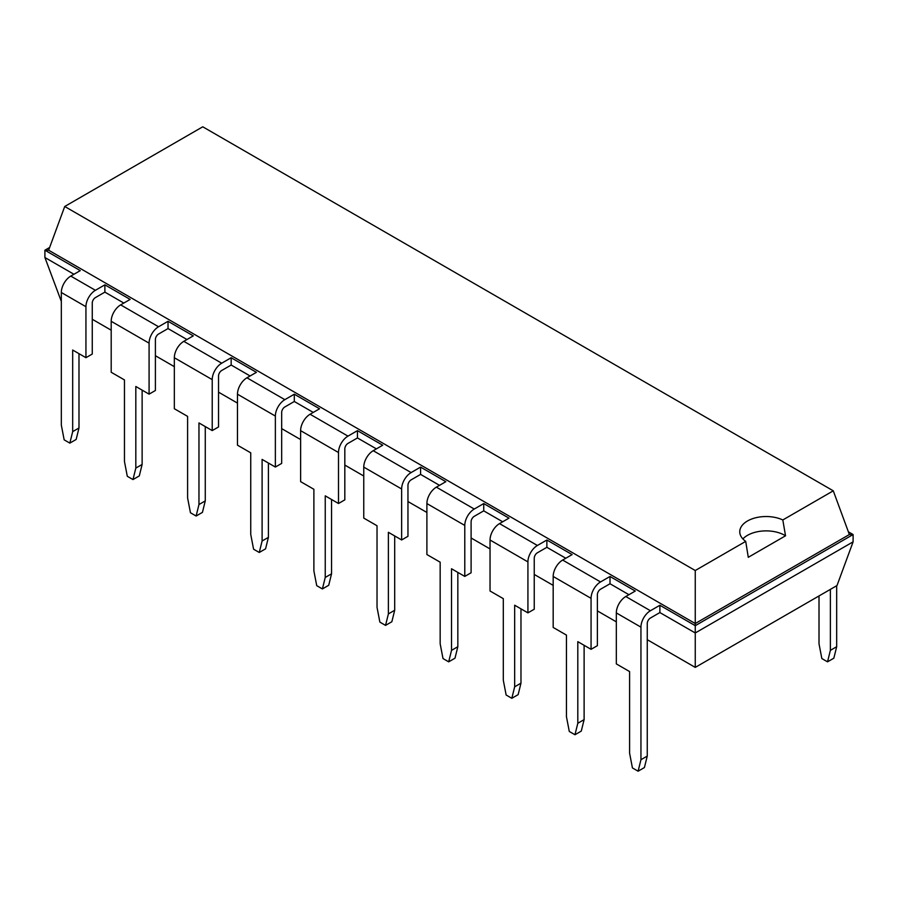 <?xml version="1.0" encoding="UTF-8"?>
<svg xmlns="http://www.w3.org/2000/svg" width="898" height="898" viewBox="0 0 898 898"><rect width="100%" height="100%" fill="white"/><g stroke="black" fill="none" stroke-linecap="round" stroke-linejoin="round"><path stroke-width="1.35" d="M73.95 274.272L44.9 257.502L61.322 301.402M92.258 319.261L111.195 330.195M155.399 355.72L174.335 366.653M218.54 392.168L237.476 403.101M281.68 428.627L300.617 439.56M344.821 465.074L363.757 476.019M407.961 501.533L426.898 512.466M471.102 537.981L490.039 548.925M534.243 574.439L553.179 585.373M597.383 610.898L616.32 621.831M647.256 639.69L695.254 667.394L837.003 585.552L853.1 541.842L853.1 534.546L848.363 531.807M695.254 667.394L695.254 632.967L853.1 541.842M44.9 257.502L44.9 250.205L48.627 250.205L106.75 283.757L695.254 623.526L695.254 625.682L659.884 605.263L659.884 612.559L695.254 632.967L695.254 625.682L853.1 534.546L849.373 534.546L833.277 490.824L202.757 126.798L64.723 206.484L695.254 570.522L745.71 541.382A26.368 15.221 180 0 1 739.761 531.751A26.368 15.221 180 0 1 747.484 520.986A26.368 15.221 180 0 1 782.809 519.964L833.277 490.824M659.884 605.263L650.421 610.73A13.391 7.734 -60 0 0 640.947 627.141L640.947 759.719L638.108 771.202L632.428 767.925L629.588 753.164L629.588 671.558L616.32 663.903L616.32 612.919A13.391 7.734 -60 0 1 625.794 596.519L635.268 591.052L610.011 576.471L610.011 583.756L628.948 594.701M610.011 576.471L600.538 581.938L562.653 560.06L572.127 554.594L546.871 540.012L546.871 547.309L565.807 558.242M546.871 540.012L537.397 545.479L499.513 523.613L508.986 518.146L483.73 503.565L483.73 510.85L502.667 521.783M483.73 503.565L474.256 509.031L436.372 487.154L445.846 481.687L420.59 467.106L420.59 474.402L439.526 485.335M357.449 437.943L357.449 430.647L347.975 436.125L310.091 414.247A13.391 7.734 120 0 0 300.617 430.647L300.617 481.631L313.885 489.287L313.885 570.892L316.725 585.653L322.404 588.931L325.244 577.448L325.244 495.842L338.501 503.509L344.821 499.86L344.821 448.877A4.468 2.582 -60 0 1 347.975 443.41L357.449 437.943L376.385 448.877M294.308 401.485L294.308 394.2L284.834 399.666L246.95 377.8A13.391 7.734 120 0 0 237.476 394.2L237.476 445.172L250.744 452.839L250.744 534.445L253.584 549.194L259.264 552.472L262.104 541L262.104 459.394L275.36 467.05L281.68 463.402L281.68 412.429A4.468 2.582 -60 0 1 284.834 406.962L294.308 401.485L313.245 412.429M231.168 365.037L231.168 357.741L221.694 363.207L183.809 341.341A13.391 7.734 120 0 0 174.335 357.741L174.335 408.725L187.603 416.38L187.603 497.986L190.443 512.747L196.123 516.024L198.963 504.541L198.963 422.936L212.22 430.591L218.54 426.954L218.54 375.97A4.468 2.582 -60 0 1 221.694 370.504L231.168 365.037L250.104 375.97M168.027 328.578L168.027 321.293L158.553 326.76L120.669 304.882A13.391 7.734 120 0 0 111.195 321.293L111.195 372.266L124.463 379.921L124.463 461.527L127.303 476.288L132.983 479.566L135.823 468.094L135.823 386.488L149.079 394.143L155.399 390.495L155.399 339.523A4.468 2.582 -60 0 1 158.553 334.045L168.027 328.578L186.964 339.523M120.669 304.882L130.143 299.416L104.886 284.834L104.886 292.131L123.823 303.064M49.637 247.466L44.9 250.205L80.259 270.624L70.785 276.09A13.391 7.734 120 0 0 61.322 292.49L61.322 425.08L64.162 439.84L69.842 443.118L72.682 431.635L72.682 350.029L85.939 357.685L92.258 354.048L92.258 303.064A4.468 2.582 -60 0 1 95.413 297.597L104.886 292.131M659.884 612.559L650.421 618.026A4.468 2.582 -60 0 0 647.256 623.493L647.256 756.082L644.416 767.554L638.108 771.202M610.011 583.756L600.538 589.223A4.468 2.582 -60 0 0 597.383 594.701L597.383 645.673L591.064 649.321L591.064 598.337L553.179 576.471L553.179 627.444L566.447 635.099L566.447 716.705L569.287 731.466L574.967 734.744L577.807 723.272L577.807 641.666L591.064 649.321M168.027 321.293L193.283 335.874L183.809 341.341M546.871 547.309L537.397 552.775A4.468 2.582 -60 0 0 534.243 558.242L534.243 609.226L527.923 612.863L527.923 561.89L490.039 540.012L490.039 590.996L503.307 598.652L503.307 680.257L506.146 695.018L511.826 698.296L514.666 686.813L514.666 605.207L527.923 612.863M231.168 357.741L256.424 372.322L246.95 377.8M483.73 510.85L474.256 516.316A4.468 2.582 -60 0 0 471.102 521.783L471.102 572.767L464.782 576.415L464.782 525.431L426.898 503.565L426.898 554.537L440.166 562.193L440.166 643.799L443.006 658.56L448.686 661.837L451.526 650.365L451.526 568.76L464.782 576.415M294.308 394.2L319.565 408.781L310.091 414.247M420.59 474.402L411.116 479.869A4.468 2.582 -60 0 0 407.961 485.335L407.961 536.308L401.642 539.956L401.642 488.983L363.757 467.106L363.757 518.09L377.025 525.745L377.025 607.351L379.865 622.101L385.545 625.39L388.385 613.906L388.385 532.301L401.642 539.956M357.449 430.647L382.705 445.228L373.231 450.706A13.391 7.734 120 0 0 363.757 467.106M640.947 759.719L647.256 756.082M85.939 357.685L85.939 306.712L61.322 292.49M104.886 284.834L95.413 290.301A13.391 7.734 120 0 0 85.939 306.712M600.538 581.938A13.391 7.734 120 0 0 591.064 598.337M158.553 326.76A13.391 7.734 120 0 0 149.079 343.159L111.195 321.293M149.079 394.143L149.079 343.159M562.653 560.06A13.391 7.734 120 0 0 553.179 576.471M537.397 545.479A13.391 7.734 120 0 0 527.923 561.89M221.694 363.207A13.391 7.734 120 0 0 212.22 379.618L174.335 357.741M212.22 430.591L212.22 379.618M499.513 523.613A13.391 7.734 120 0 0 490.039 540.012M474.256 509.031A13.391 7.734 120 0 0 464.782 525.431M284.834 399.666A13.391 7.734 120 0 0 275.36 416.066L237.476 394.2M275.36 467.05L275.36 416.066M436.372 487.154A13.391 7.734 120 0 0 426.898 503.565M420.59 467.106L411.116 472.573A13.391 7.734 120 0 0 401.642 488.983M347.975 436.125A13.391 7.734 120 0 0 338.501 452.525L300.617 430.647M338.501 503.509L338.501 452.525M695.254 570.522L695.254 623.526L849.373 534.546M836.678 585.743L836.678 646.717L830.369 650.365L827.529 661.837L821.85 658.56L819.01 643.799L819.01 595.946M830.369 589.391L830.369 650.365M48.627 250.205L64.723 206.484M69.842 443.118L76.15 439.47L78.99 427.987L78.99 353.677M132.983 479.566L139.291 475.929L142.131 464.446L142.131 390.136M574.967 734.744L581.275 731.107L584.115 719.624L584.115 645.303M196.123 516.024L202.432 512.376L205.272 500.904L205.272 426.584M511.826 698.296L518.135 694.648L520.975 683.165L520.975 608.855M259.264 552.472L265.572 548.835L268.412 537.352L268.412 463.042M448.686 661.837L454.994 658.189L457.834 646.717L457.834 572.396M322.404 588.931L328.713 585.283L331.553 573.811L331.553 499.49M385.545 625.39L391.854 621.742L394.693 610.258L394.693 535.949M742.87 538.923A26.368 15.221 180 0 1 747.484 535.343A26.368 15.221 180 0 1 785.537 535.792L782.809 519.964M785.537 535.792L748.281 557.31L745.71 541.382M836.678 646.717L833.838 658.189L827.529 661.837M72.682 431.635L78.99 427.987M135.823 468.094L142.131 464.446M577.807 723.272L584.115 719.624M198.963 504.541L205.272 500.904M514.666 686.813L520.975 683.165M262.104 541L268.412 537.352M451.526 650.365L457.834 646.717M325.244 577.448L331.553 573.811M388.385 613.906L394.693 610.258M95.413 290.301L70.785 276.09M650.421 610.73L625.794 596.519M640.947 627.141L616.32 612.919M411.116 472.573L373.231 450.706"/></g></svg>
